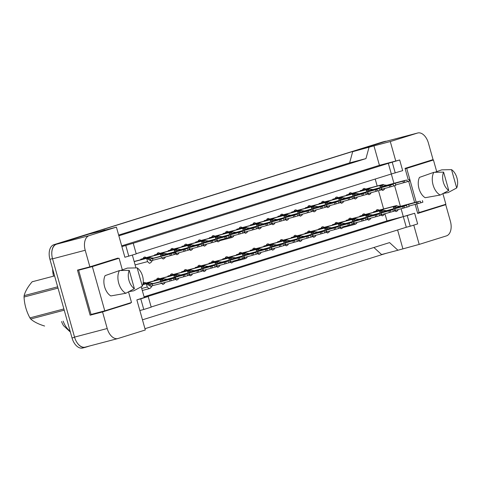 <?xml version="1.0" encoding="UTF-8"?>
<svg xmlns="http://www.w3.org/2000/svg" width="481" height="481" viewBox="0 0 481 481"><rect width="100%" height="100%" fill="white"/><g stroke="black" fill="none" stroke-linecap="round" stroke-linejoin="round"><path stroke-width="0.72" d="M118.019 258.519L117.899 258.099L89.881 266.853L85.215 250.258A12.771 7.774 -104.7 0 1 89.189 235.642L116.414 227.134L124.88 257.251L136.225 253.902L133.231 243.248L121.885 246.597M141.258 286.778L144.282 297.547L136.857 299.867L145.322 329.984L118.098 338.492A12.771 7.774 -104.7 0 1 117.887 338.552A12.771 7.774 -104.7 0 1 107.215 328.517L102.549 311.922L130.573 303.168L130.471 302.82M132.359 255.11L135.949 267.893M133.231 243.248L388.329 163.342L391.33 173.996L136.177 253.721M415.169 204.395L417.712 213.444L445.731 204.684L450.396 221.284A12.771 7.774 -104.7 0 1 446.422 235.894L419.198 244.402L413.774 225.12M121.675 245.851L379.425 165.314L395.761 161.021L390.289 141.558L417.514 133.051A12.771 7.774 -104.7 0 1 417.724 132.99A12.771 7.774 -104.7 0 1 428.397 143.019L433.062 159.614L405.044 168.368L408.207 179.629M408.682 181.325L414.64 202.519M414.652 213.257L407.227 215.578L410.221 226.232L417.646 223.912L414.652 213.257L403.306 216.606L401.106 208.772M400.414 206.319L394.624 185.72M393.945 183.315L391.33 173.996L402.675 170.641L399.681 159.987L388.329 163.342M148.202 296.512L140.777 298.833L143.771 309.487L151.202 307.167L148.202 296.512L144.282 297.547L403.306 216.606L406.301 227.26L151.148 306.986M373.899 247.493L381.577 254.533L397.913 250.24L389.568 242.598L142.466 319.811M438.059 206.704L445.731 204.684M379.425 165.314L373.953 145.851L352.669 151.689L384.848 141.636A12.771 7.774 -104.7 0 1 385.059 141.576A12.771 7.774 -104.7 0 1 385.269 141.522M373.953 145.851L390.289 141.558M369.005 147.396L365.957 158.598L349.627 162.891L352.669 151.689M365.957 158.598L118.855 235.816M118.645 235.071L349.627 162.891M105.243 230.074L88.702 234.175L56.524 244.228A12.771 7.774 -104.7 0 0 52.549 258.844L74.549 337.103A12.771 7.774 -104.7 0 0 85.221 347.138A12.771 7.774 -104.7 0 0 85.432 347.078M105.032 229.882L100.084 231.427L116.414 227.134M102.549 311.922L90.139 315.187L77.465 270.112L89.881 266.853M397.913 250.24L419.198 244.402M402.862 248.695L397.601 229.978M410.221 226.232L406.301 227.26M143.771 309.487L139.851 310.522M399.681 159.987L395.761 161.021M144.078 296.801L386.971 220.899L385.143 214.4M383.622 208.976L378.691 191.438M377.17 186.021L375.204 179.034M386.971 220.899L407.227 215.578M143.061 259.127A3.62 2.201 -104.7 0 1 144.432 257.064A3.62 2.201 -104.7 0 1 146.188 257.672M156.776 254.84A3.62 2.201 -104.7 0 1 158.147 252.778A3.62 2.201 -104.7 0 1 159.902 253.391M170.49 250.553A3.62 2.201 -104.7 0 1 171.861 248.497A3.62 2.201 -104.7 0 1 173.611 249.104M184.205 246.272A3.62 2.201 -104.7 0 1 185.57 244.21A3.62 2.201 -104.7 0 1 187.325 244.817M197.919 241.985A3.62 2.201 -104.7 0 1 199.284 239.923A3.62 2.201 -104.7 0 1 201.04 240.53M211.628 237.698A3.62 2.201 -104.7 0 1 212.999 235.636A3.62 2.201 -104.7 0 1 214.754 236.249M225.342 233.417A3.62 2.201 -104.7 0 1 226.713 231.355A3.62 2.201 -104.7 0 1 228.469 231.962M239.057 229.13A3.62 2.201 -104.7 0 1 240.428 227.068A3.62 2.201 -104.7 0 1 242.183 227.675M252.772 224.843A3.62 2.201 -104.7 0 1 254.136 222.781A3.62 2.201 -104.7 0 1 255.892 223.394M266.486 220.563A3.62 2.201 -104.7 0 1 267.851 218.5A3.62 2.201 -104.7 0 1 269.607 219.108M280.201 216.276A3.62 2.201 -104.7 0 1 281.565 214.213A3.62 2.201 -104.7 0 1 283.321 214.821M293.909 211.989A3.62 2.201 -104.7 0 1 295.28 209.926A3.62 2.201 -104.7 0 1 297.036 210.54M307.624 207.702A3.62 2.201 -104.7 0 1 308.994 205.64A3.62 2.201 -104.7 0 1 310.75 206.253M321.338 203.421A3.62 2.201 -104.7 0 1 322.703 201.359A3.62 2.201 -104.7 0 1 324.459 201.966M335.053 199.134A3.62 2.201 -104.7 0 1 336.417 197.072A3.62 2.201 -104.7 0 1 338.173 197.679M348.767 194.847A3.62 2.201 -104.7 0 1 350.132 192.785A3.62 2.201 -104.7 0 1 351.888 193.398M362.476 190.566A3.62 2.201 -104.7 0 1 363.846 188.504A3.62 2.201 -104.7 0 1 365.602 189.111M143.122 283.315A3.62 2.201 -104.7 0 1 144.12 282.479A3.62 2.201 -104.7 0 1 145.869 283.087M156.463 280.255A3.62 2.201 -104.7 0 1 157.828 278.192A3.62 2.201 -104.7 0 1 159.584 278.806M170.178 275.974A3.62 2.201 -104.7 0 1 171.543 273.911A3.62 2.201 -104.7 0 1 173.298 274.519M183.886 271.687A3.62 2.201 -104.7 0 1 185.257 269.625A3.62 2.201 -104.7 0 1 187.013 270.232M197.601 267.4A3.62 2.201 -104.7 0 1 198.972 265.338A3.62 2.201 -104.7 0 1 200.727 265.951M211.315 263.119A3.62 2.201 -104.7 0 1 212.686 261.057A3.62 2.201 -104.7 0 1 214.442 261.664M225.03 258.832A3.62 2.201 -104.7 0 1 226.395 256.77A3.62 2.201 -104.7 0 1 228.15 257.377M238.744 254.545A3.62 2.201 -104.7 0 1 240.109 252.483A3.62 2.201 -104.7 0 1 241.865 253.096M252.459 250.258A3.62 2.201 -104.7 0 1 253.824 248.196A3.62 2.201 -104.7 0 1 255.579 248.809M266.167 245.977A3.62 2.201 -104.7 0 1 267.538 243.915A3.62 2.201 -104.7 0 1 269.294 244.522M279.882 241.69A3.62 2.201 -104.7 0 1 281.253 239.628A3.62 2.201 -104.7 0 1 283.008 240.235M293.596 237.404A3.62 2.201 -104.7 0 1 294.967 235.341A3.62 2.201 -104.7 0 1 296.717 235.955M307.311 233.123A3.62 2.201 -104.7 0 1 308.676 231.06A3.62 2.201 -104.7 0 1 310.431 231.668M321.025 228.836A3.62 2.201 -104.7 0 1 322.39 226.773A3.62 2.201 -104.7 0 1 324.146 227.381M334.734 224.549A3.62 2.201 -104.7 0 1 336.105 222.487A3.62 2.201 -104.7 0 1 337.86 223.1M348.448 220.262A3.62 2.201 -104.7 0 1 349.819 218.206A3.62 2.201 -104.7 0 1 351.575 218.813M362.163 215.981A3.62 2.201 -104.7 0 1 363.534 213.919A3.62 2.201 -104.7 0 1 365.289 214.526M375.877 211.694A3.62 2.201 -104.7 0 1 377.242 209.632A3.62 2.201 -104.7 0 1 378.998 210.239M140.777 298.833L136.857 299.867M392.249 162.307L395.244 172.962M125.806 245.569L128.8 256.223M90.139 315.187L100.036 312.091M122.902 305.182L130.573 303.168M51.792 254.004A12.771 7.774 -104.7 0 1 56.511 244.011L384.746 141.444A12.771 7.774 -104.7 0 1 384.95 141.384A12.771 7.774 -104.7 0 1 386.363 141.228M89.815 345.929L85.534 347.264A12.771 7.774 -104.7 0 1 85.329 347.324A12.771 7.774 -104.7 0 1 76.419 341.6M386.069 253.355L144.961 328.697M53.469 276.136L53 273.37A15.536 9.458 -104.7 0 1 52.663 269.047M70.388 332.088L63.54 325.673A15.536 9.458 -104.7 0 1 61.568 321.548M82.924 347.949A12.771 7.774 -104.7 0 1 82.714 348.01A12.771 7.774 -104.7 0 1 72.042 337.981L49.928 259.307A12.771 7.774 -104.7 0 1 53.902 244.697L382.13 142.129A12.771 7.774 -104.7 0 1 382.341 142.069A12.771 7.774 -104.7 0 1 382.551 142.021M142.887 284.505L149.555 282.756L148.563 283.062L153.403 283.495L155.694 282.894A28.313 0.625 164.3 0 1 172.992 278.349L175.577 277.699L176.04 279.341L169.985 281.066A28.313 0.625 164.3 0 1 152.687 285.618L150.403 286.219L146.338 283.76L142.845 284.68M175.577 277.699L169.528 279.431A28.313 0.625 164.3 0 1 152.224 283.976L149.94 284.578L147.324 283.447L142.857 284.626M147.324 283.447L146.338 283.76L147.258 287.037L149.074 288.696L149.813 288.468M142.298 290.482L149.074 288.696M148.936 284.391L148.563 283.062L142.875 284.56M149.555 282.756L151.461 283.447M150.403 286.219L149.94 284.578L153.403 283.495M155.261 283.093A24.904 0.553 164.3 0 1 169.961 279.233A24.904 0.553 164.3 0 1 155.261 283.093M152.687 285.618L152.224 283.976M169.985 281.066L169.528 279.431M173.96 279.99L173.497 278.355M171.308 280.724L170.845 279.082M134.145 261.472L149.868 257.335L148.882 257.648L153.722 258.081L156.006 257.479A28.313 0.625 164.3 0 1 173.304 252.934L175.896 252.284L176.353 253.926L170.304 255.651A28.313 0.625 164.3 0 1 153 260.203L150.715 260.798L146.651 258.345L134.187 261.622M175.896 252.284L169.841 254.016A28.313 0.625 164.3 0 1 152.543 258.562L150.252 259.163L147.643 258.032L134.175 261.574M147.643 258.032L146.651 258.345L147.571 261.622L149.387 263.281L150.126 263.053M149.254 258.976L148.882 257.648L134.157 261.514M149.868 257.335L151.774 258.026M150.715 260.798L150.252 259.163L153.722 258.081M155.573 257.678A24.904 0.553 164.3 0 1 170.274 253.812A24.904 0.553 164.3 0 1 155.573 257.678M153 260.203L152.543 258.562M170.304 255.651L169.841 254.016M174.272 254.575L173.815 252.934M171.621 255.309L171.158 253.667M54.587 275.89L32.119 281.794A22.992 13.997 -104.7 0 1 32.552 281.644A22.992 13.997 -104.7 0 1 32.924 281.535A22.992 13.997 -104.7 0 1 32.991 281.517L32.924 281.535M44.547 326.022L44.613 326.004A22.992 13.997 -104.7 0 1 44.547 326.022C38.336 324.086 33.718 321.747 30.706 319.005A22.992 13.997 -104.7 0 1 29.912 317.881L63.883 308.952M58.021 288.095L24.05 297.024A22.992 13.997 -104.7 0 1 24.134 295.635L57.66 286.82M64.232 310.191L30.706 319.005M24.05 297.024C24.417 304.377 26.371 311.327 29.912 317.881M32.119 281.794C27.886 286.802 25.222 291.414 24.134 295.635M143.669 283.622L143.037 283.814M162.584 281.024L160.047 279.473L143.013 283.952M145.833 283.05L163.269 278.469L162.277 278.776L167.117 279.208L169.402 278.607A28.313 0.625 164.3 0 1 186.706 274.062L183.243 275.144A28.313 0.625 164.3 0 1 165.939 279.689L163.654 280.291L161.039 279.166L143.025 283.898M161.039 279.166L160.047 279.473L160.63 281.547M160.973 282.75L162.782 284.415L163.528 284.181M162.65 280.104L162.277 278.776L143.037 283.838M163.269 278.469L165.169 279.16M163.768 280.706L163.654 280.291L167.117 279.208M189.292 273.418L189.755 275.054L183.7 276.785A28.313 0.625 164.3 0 1 175.914 278.896M168.975 278.812A24.904 0.553 164.3 0 1 183.67 274.946A24.904 0.553 164.3 0 1 168.975 278.812M166.053 280.104L165.939 279.689M183.7 276.785L183.243 275.144M187.674 275.703L187.211 274.068M185.023 276.437L184.56 274.795M157.383 279.335L175.992 274.495L176.365 275.823M176.299 276.737L173.761 275.186L154.16 280.339M159.542 278.764L176.978 274.182L175.992 274.495L180.832 274.928L183.117 274.326A28.313 0.625 164.3 0 1 200.421 269.775L196.951 270.857A28.313 0.625 164.3 0 1 179.653 275.409L177.369 276.01L174.753 274.879L156.584 279.653M174.753 274.879L173.761 275.186L174.344 277.26M174.687 278.469L176.497 280.128L177.242 279.894M176.978 274.182L178.884 274.873M177.483 276.419L177.369 276.01L180.832 274.928M203.006 269.132L203.469 270.773L197.414 272.499A28.313 0.625 164.3 0 1 189.628 274.609M182.684 274.525A24.904 0.553 164.3 0 1 197.384 270.659A24.904 0.553 164.3 0 1 182.684 274.525M179.768 275.817L179.653 275.409M197.414 272.499L196.951 270.857M201.389 271.422L200.926 269.781M198.731 272.15L198.274 270.514M171.098 275.048L170.316 275.294M190.007 272.45L187.476 270.905L167.875 276.052M173.256 274.483L190.692 269.895L189.706 270.208L194.546 270.641L196.831 270.039A28.313 0.625 164.3 0 1 214.135 265.494L210.666 266.576A28.313 0.625 164.3 0 1 193.368 271.122L191.077 271.723L188.468 270.593L170.298 275.373M188.468 270.593L187.476 270.905L188.059 272.98M188.396 274.182L190.211 275.841L190.951 275.613M190.079 271.537L189.706 270.208L170.316 275.306M190.692 269.895L192.598 270.587M191.197 272.138L191.077 271.723L194.546 270.641M216.721 264.845L217.178 266.486L211.129 268.212A28.313 0.625 164.3 0 1 203.343 270.322M196.398 270.238A24.904 0.553 164.3 0 1 211.099 266.378A24.904 0.553 164.3 0 1 196.398 270.238M193.482 271.531L193.368 271.122M211.129 268.212L210.666 266.576M215.097 267.135L214.64 265.494M212.446 267.869L211.989 266.227M184.806 270.767L203.415 265.921L203.794 267.25M203.722 268.17L201.19 266.618L181.59 271.771M186.971 270.196L204.407 265.614L203.415 265.921L208.261 266.354L210.546 265.752A28.313 0.625 164.3 0 1 227.844 261.207L224.38 262.289A28.313 0.625 164.3 0 1 207.083 266.835L204.792 267.436L202.182 266.312L184.007 271.086M202.182 266.312L201.19 266.618L201.773 268.693M202.11 269.895L203.926 271.561L204.665 271.326M204.407 265.614L206.313 266.306M204.912 267.851L204.792 267.436L208.261 266.354M230.435 260.564L230.892 262.199L224.843 263.931A28.313 0.625 164.3 0 1 217.051 266.041M210.113 265.951A24.904 0.553 164.3 0 1 224.813 262.091A24.904 0.553 164.3 0 1 210.113 265.951M207.197 267.25L207.083 266.835M224.843 263.931L224.38 262.289M228.812 262.848L228.355 261.213M226.16 263.582L225.697 261.941M137.157 267.875A11.706 7.125 -104.7 0 1 142.58 276.148A11.706 7.125 -104.7 0 1 142.31 286.201L137.157 267.875L127.399 268.085L120.436 270.532M125.86 293.272L110.822 295.935A12.56 7.648 -104.7 0 1 104.624 286.826A12.56 7.648 -104.7 0 1 105.111 275.625L119.474 270.562A13.624 8.291 -104.7 0 0 118.705 283.153A13.624 8.291 -104.7 0 0 125.86 293.272L134.391 288.678A11.706 7.125 -104.7 0 1 129.239 270.346L134.391 288.678M129.239 270.346L119.474 270.562M86.442 267.755L78.619 270.202L91.059 314.454L104.78 310.846L131.517 302.489L128.523 291.853M122.342 269.865L119.078 258.237L92.34 266.594L104.78 310.846M108.79 260.942L119.078 258.237M78.619 270.202L92.34 266.594M142.31 286.201L133.778 290.795L128.86 291.672M451.527 169.637A11.706 7.125 -104.7 0 1 456.95 177.916A11.706 7.125 -104.7 0 1 456.679 187.969L451.527 169.637L441.762 169.853L434.806 172.3M440.229 195.039L425.192 197.703A12.56 7.648 -104.7 0 1 418.993 188.588A12.56 7.648 -104.7 0 1 419.48 177.393L433.844 172.33A13.624 8.291 -104.7 0 0 433.074 184.92A13.624 8.291 -104.7 0 0 440.229 195.039L448.761 190.446A11.706 7.125 -104.7 0 1 443.608 172.114L448.761 190.446M443.608 172.114L433.844 172.33M417.592 213.023L445.881 204.257L442.893 193.621M436.712 171.633L433.447 160.005L406.71 168.362L416.197 202.116M423.16 162.71L433.447 160.005M416.72 203.968L419.149 212.614M405.152 168.771L406.71 168.362M456.679 187.969L448.148 192.562L443.229 193.44M143.981 258.201L162.59 253.361L162.963 254.689M162.897 255.609L160.365 254.058L140.765 259.211M146.146 257.636L163.582 253.054L162.59 253.361L167.436 253.794L169.721 253.192A28.313 0.625 164.3 0 1 187.019 248.647L183.556 249.729A28.313 0.625 164.3 0 1 166.252 254.275L163.967 254.876L161.357 253.746L143.182 258.525M161.357 253.746L160.365 254.058L160.949 256.132M161.285 257.335L163.101 259L163.841 258.766M163.582 253.054L165.488 253.746M164.087 255.291L163.967 254.876L167.436 253.794M189.604 248.004L190.067 249.639L184.019 251.371A28.313 0.625 164.3 0 1 176.226 253.481M169.288 253.391A24.904 0.553 164.3 0 1 183.989 249.531A24.904 0.553 164.3 0 1 169.288 253.391M166.372 254.689L166.252 254.275M184.019 251.371L183.556 249.729M187.987 250.288L187.524 248.653M185.335 251.022L184.872 249.38M157.696 253.92L156.92 254.16M176.611 251.322L174.08 249.771L154.479 254.924M159.86 253.349L177.297 248.767L176.305 249.074L181.145 249.507L183.435 248.905A28.313 0.625 164.3 0 1 200.733 244.36L197.27 245.442A28.313 0.625 164.3 0 1 179.966 249.994L177.681 250.589L175.066 249.465L156.896 254.239M175.066 249.465L174.08 249.771L174.663 251.846M175 253.048L176.816 254.714L177.555 254.479M176.677 250.403L176.305 249.074L156.914 254.172M177.297 248.767L179.203 249.459M177.796 251.004L177.681 250.589L181.145 249.507M203.319 243.717L203.782 245.352L197.727 247.084A28.313 0.625 164.3 0 1 189.941 249.194M183.002 249.11A24.904 0.553 164.3 0 1 197.703 245.244A24.904 0.553 164.3 0 1 183.002 249.11M180.086 250.403L179.966 249.994M197.727 247.084L197.27 245.442M201.701 246.007L201.238 244.366M199.05 246.735L198.587 245.1M171.41 249.633L190.019 244.793L190.392 246.122M190.326 247.036L187.788 245.49L168.194 250.637M173.575 249.062L191.011 244.48L190.019 244.793L194.859 245.226L197.144 244.625A28.313 0.625 164.3 0 1 214.448 240.073L210.985 241.161A28.313 0.625 164.3 0 1 193.681 245.707L191.396 246.308L188.78 245.178L170.611 249.952M188.78 245.178L187.788 245.49L188.372 247.559M188.714 248.767L190.524 250.427L191.27 250.198M191.011 244.48L192.911 245.172M191.51 246.723L191.396 246.308L194.859 245.226M217.033 239.43L217.496 241.071L211.442 242.797A28.313 0.625 164.3 0 1 203.655 244.907M196.717 244.823A24.904 0.553 164.3 0 1 211.412 240.957A24.904 0.553 164.3 0 1 196.717 244.823M193.795 246.116L193.681 245.707M211.442 242.797L210.985 241.161M215.416 241.721L214.953 240.079M212.764 242.448L212.301 240.813M198.521 266.48L197.745 266.721M217.436 263.883L214.905 262.331L195.304 267.484M200.685 265.909L218.121 261.327L217.129 261.64L221.969 262.067L224.26 261.466A28.313 0.625 164.3 0 1 241.558 256.92L238.095 258.002A28.313 0.625 164.3 0 1 220.791 262.554L218.506 263.155L215.891 262.025L197.721 266.799M215.891 262.025L214.905 262.331L215.488 264.406M215.825 265.608L217.64 267.274L218.38 267.039M217.502 262.963L217.129 261.64L197.739 266.733M218.121 261.327L220.027 262.019M218.621 263.564L218.506 263.155L221.969 262.067M244.144 256.277L244.607 257.912L238.552 259.644A28.313 0.625 164.3 0 1 230.766 261.754M223.827 261.67A24.904 0.553 164.3 0 1 238.528 257.804A24.904 0.553 164.3 0 1 223.827 261.67M220.911 262.963L220.791 262.554M238.552 259.644L238.095 258.002M242.526 258.568L242.063 256.926M239.875 259.295L239.412 257.66M212.235 262.193L230.844 257.353L231.217 258.682M231.151 259.596L228.619 258.05L209.019 263.197M214.4 261.628L231.836 257.04L230.844 257.353L235.684 257.786L237.975 257.185A28.313 0.625 164.3 0 1 255.273 252.639L251.81 253.721A28.313 0.625 164.3 0 1 234.506 258.267L232.221 258.868L229.605 257.738L211.436 262.512M229.605 257.738L228.619 258.05L229.196 260.119M229.539 261.327L231.349 262.987L232.095 262.758M231.836 257.04L233.742 257.732M232.335 259.283L232.221 258.868L235.684 257.786M257.858 251.99L258.321 253.631L252.266 255.357A28.313 0.625 164.3 0 1 244.48 257.467M237.542 257.383A24.904 0.553 164.3 0 1 252.242 253.517A24.904 0.553 164.3 0 1 237.542 257.383M234.62 258.676L234.506 258.267M252.266 255.357L251.81 253.721M256.241 254.281L255.778 252.639M253.589 255.014L253.126 253.373M225.95 257.906L225.174 258.153M244.865 255.315L242.328 253.764L222.733 258.916M228.114 257.341L245.55 252.759L244.558 253.066L249.398 253.499L251.683 252.898A28.313 0.625 164.3 0 1 268.987 248.352L265.518 249.435A28.313 0.625 164.3 0 1 248.22 253.98L245.935 254.581L243.32 253.451L225.15 258.231M243.32 253.451L242.328 253.764L242.911 255.838M243.254 257.04L245.063 258.706L245.809 258.471M244.997 258.718L233.231 261.814L245.063 258.706M244.931 254.395L244.558 253.066L225.168 258.165M245.55 252.759L247.45 253.451M246.05 254.996L245.935 254.581L249.398 253.499M271.573 247.703L272.036 249.344L265.981 251.07A28.313 0.625 164.3 0 1 258.195 253.18M251.25 253.096A24.904 0.553 164.3 0 1 265.951 249.236A24.904 0.553 164.3 0 1 251.25 253.096M248.334 254.395L248.22 253.98M265.981 251.07L265.518 249.435M269.955 249.994L269.492 248.358M267.298 250.727L266.841 249.086M185.125 245.346L184.349 245.593M204.04 242.749L201.503 241.203L181.902 246.356M187.283 244.781L204.72 240.199L203.734 240.506L208.574 240.939L210.858 240.338A28.313 0.625 164.3 0 1 228.162 235.792L224.693 236.874A28.313 0.625 164.3 0 1 207.395 241.42L205.11 242.021L202.495 240.891L184.325 245.671M202.495 240.891L201.503 241.203L202.086 243.278M202.429 244.48L204.239 246.14L204.984 245.911M204.106 241.835L203.734 240.506L184.343 245.605M204.72 240.199L206.626 240.891M205.225 242.436L205.11 242.021L208.574 240.939M230.748 235.143L231.211 236.784L225.156 238.51A28.313 0.625 164.3 0 1 217.37 240.62M210.425 240.536A24.904 0.553 164.3 0 1 225.126 236.676A24.904 0.553 164.3 0 1 210.425 240.536M207.509 241.829L207.395 241.42M225.156 238.51L224.693 236.874M229.13 237.434L228.667 235.798M226.473 238.167L226.016 236.526M198.839 241.065L217.448 236.219L217.821 237.548M217.749 238.468L215.217 236.917L195.617 242.069M200.998 240.494L218.434 235.912L217.448 236.219L222.288 236.652L224.573 236.051A28.313 0.625 164.3 0 1 241.877 231.505L238.408 232.588A28.313 0.625 164.3 0 1 221.11 237.133L218.819 237.734L216.209 236.61L198.034 241.384M216.209 236.61L215.217 236.917L215.801 238.991M216.137 240.193L217.953 241.859L218.693 241.624M218.434 235.912L220.34 236.604M218.939 238.149L218.819 237.734L222.288 236.652M244.462 230.862L244.919 232.497L238.871 234.229A28.313 0.625 164.3 0 1 231.084 236.339M224.14 236.249A24.904 0.553 164.3 0 1 238.841 232.389A24.904 0.553 164.3 0 1 224.14 236.249M221.224 237.548L221.11 237.133M238.871 234.229L238.408 232.588M242.839 233.147L242.382 231.511M240.187 233.88L239.73 232.239M212.548 236.778L211.772 237.019M231.463 234.181L228.932 232.63L209.331 237.782M214.712 236.207L232.149 231.626L231.157 231.938L236.003 232.371L238.287 231.77A28.313 0.625 164.3 0 1 255.585 227.218L252.122 228.301A28.313 0.625 164.3 0 1 234.824 232.852L232.533 233.453L229.924 232.323L211.748 237.097M229.924 232.323L228.932 232.63L229.515 234.704M229.852 235.912L231.668 237.572L232.407 237.337M219.829 240.68L231.668 237.572M231.535 233.267L231.157 231.938L211.772 237.031M232.149 231.626L234.055 232.317M232.654 233.862L232.533 233.453L236.003 232.371M258.177 226.575L258.634 228.216L252.585 229.942A28.313 0.625 164.3 0 1 244.793 232.052M237.855 231.968A24.904 0.553 164.3 0 1 252.555 228.102A24.904 0.553 164.3 0 1 237.855 231.968M234.938 233.261L234.824 232.852M252.585 229.942L252.122 228.301M256.553 228.866L256.096 227.224M253.902 229.593L253.439 227.958M239.664 253.625L258.273 248.779L258.646 250.108M258.58 251.028L256.042 249.477L236.442 254.629M241.823 253.054L259.259 248.473L258.273 248.779L263.113 249.212L265.398 248.611A28.313 0.625 164.3 0 1 282.702 244.065L279.233 245.148A28.313 0.625 164.3 0 1 261.935 249.693L259.65 250.294L257.034 249.17L238.865 253.944M257.034 249.17L256.042 249.477L256.626 251.551M256.962 252.753L258.778 254.419L259.524 254.184M259.259 248.473L261.165 249.164M259.764 250.709L259.65 250.294L263.113 249.212M285.287 243.422L285.744 245.057L279.695 246.789A28.313 0.625 164.3 0 1 271.909 248.899M264.965 248.815A24.904 0.553 164.3 0 1 279.665 244.949A24.904 0.553 164.3 0 1 264.965 248.815M262.049 250.108L261.935 249.693M279.695 246.789L279.233 245.148M283.664 245.707L283.207 244.071M281.012 246.44L280.555 244.805M253.373 249.338L271.987 244.498L272.36 245.827M272.288 246.741L269.757 245.19L250.156 250.342M255.537 248.767L272.974 244.186L271.987 244.498L276.828 244.931L279.112 244.33A28.313 0.625 164.3 0 1 296.41 239.778L292.947 240.861A28.313 0.625 164.3 0 1 275.649 245.412L273.358 246.013L270.749 244.883L252.573 249.657M270.749 244.883L269.757 245.19L270.34 247.264M270.677 248.473L272.493 250.132L273.232 249.898M272.974 244.186L274.879 244.877M273.479 246.428L273.358 246.013L276.828 244.931M299.002 239.135L299.459 240.777L293.41 242.502A28.313 0.625 164.3 0 1 285.624 244.613M278.679 244.528A24.904 0.553 164.3 0 1 293.38 240.662A24.904 0.553 164.3 0 1 278.679 244.528M275.763 245.821L275.649 245.412M293.41 242.502L292.947 240.861M297.378 241.426L296.921 239.785M294.727 242.153L294.264 240.518M267.087 245.051L266.312 245.298M286.003 242.454L283.471 240.909L263.871 246.062M269.252 244.486L286.688 239.905L285.696 240.211L290.542 240.644L292.827 240.043A28.313 0.625 164.3 0 1 310.125 235.498L306.662 236.58A28.313 0.625 164.3 0 1 289.358 241.125L287.073 241.727L284.457 240.596L266.288 245.376M284.457 240.596L283.471 240.909L284.055 242.983M284.391 244.186L286.207 245.845L286.947 245.617M286.069 241.54L285.696 240.211L266.306 245.31M286.688 239.905L288.594 240.59M287.187 242.141L287.073 241.727L290.542 240.644M312.71 234.848L313.173 236.49L307.125 238.215A28.313 0.625 164.3 0 1 299.332 240.326M292.394 240.241A24.904 0.553 164.3 0 1 307.094 236.381A24.904 0.553 164.3 0 1 292.394 240.241M289.478 241.534L289.358 241.125M307.125 238.215L306.662 236.58M311.093 237.139L310.63 235.498M308.441 237.873L307.978 236.231M280.802 240.771L299.41 235.924L299.783 237.253M299.717 238.173L297.186 236.622L277.585 241.775M282.966 240.199L300.403 235.618L299.41 235.924L304.251 236.357L306.541 235.756A28.313 0.625 164.3 0 1 323.839 231.211L320.376 232.293A28.313 0.625 164.3 0 1 303.072 236.838L300.787 237.44L298.172 236.315L280.002 241.089M298.172 236.315L297.186 236.622L297.769 238.696M298.106 239.899L299.916 241.564L300.661 241.33M300.403 235.618L302.308 236.309M300.902 237.855L300.787 237.44L304.251 236.357M326.425 230.567L326.888 232.203L320.833 233.934A28.313 0.625 164.3 0 1 313.047 236.045M306.108 235.955A24.904 0.553 164.3 0 1 320.809 232.095A24.904 0.553 164.3 0 1 306.108 235.955M303.186 237.253L303.072 236.838M320.833 233.934L320.376 232.293M324.807 232.852L324.344 231.217M322.156 233.586L321.693 231.944M294.516 236.484L293.741 236.724M313.432 233.886L310.894 232.335L291.3 237.488M296.681 235.912L314.117 231.331L313.125 231.644L317.965 232.07L320.25 231.475A28.313 0.625 164.3 0 1 337.554 226.924L334.091 228.006A28.313 0.625 164.3 0 1 316.787 232.557L314.502 233.159L311.886 232.028L293.717 236.802M311.886 232.028L310.894 232.335L311.478 234.409M311.82 235.618L313.63 237.277L314.376 237.043M313.498 232.972L313.125 231.644L293.735 236.736M314.117 231.331L316.017 232.022M314.616 233.568L314.502 233.159L317.965 232.07M340.139 226.28L340.602 227.922L334.548 229.647A28.313 0.625 164.3 0 1 326.761 231.758M319.823 231.674A24.904 0.553 164.3 0 1 334.517 227.808A24.904 0.553 164.3 0 1 319.823 231.674M316.901 232.966L316.787 232.557M334.548 229.647L334.091 228.006M338.522 228.571L338.059 226.93M335.87 229.299L335.407 227.663M226.262 232.491L225.487 232.738M245.178 229.894L242.646 228.349L223.046 233.495M228.427 231.926L245.863 227.339L244.871 227.651L249.711 228.084L252.002 227.483A28.313 0.625 164.3 0 1 269.3 222.937L265.837 224.02A28.313 0.625 164.3 0 1 248.533 228.565L246.248 229.166L243.633 228.036L225.463 232.816M243.633 228.036L242.646 228.349L243.23 230.423M243.566 231.626L245.382 233.285L246.122 233.057M245.244 228.98L244.871 227.651L225.481 232.744M245.863 227.339L247.769 228.03M246.362 229.581L246.248 229.166L249.711 228.084M271.885 222.288L272.348 223.93L266.294 225.655A28.313 0.625 164.3 0 1 258.507 227.766M251.569 227.681A24.904 0.553 164.3 0 1 266.27 223.821A24.904 0.553 164.3 0 1 251.569 227.681M248.653 228.974L248.533 228.565M266.294 225.655L265.837 224.02M270.268 224.579L269.805 222.937M267.616 225.312L267.153 223.671M239.977 228.21L239.201 228.451M258.892 225.613L256.361 224.062L236.76 229.215M242.141 227.639L259.578 223.058L258.586 223.364L263.426 223.797L265.716 223.196A28.313 0.625 164.3 0 1 283.014 218.651L279.551 219.733A28.313 0.625 164.3 0 1 262.247 224.278L259.962 224.88L257.347 223.755L239.177 228.529M257.347 223.755L256.361 224.062L256.938 226.136M257.281 227.339L259.091 229.004L259.836 228.77M258.958 224.693L258.586 223.364L239.195 228.463M259.578 223.058L261.478 223.749M260.077 225.294L259.962 224.88L263.426 223.797M285.6 218.007L286.063 219.643L280.008 221.374A28.313 0.625 164.3 0 1 272.222 223.485M265.284 223.394A24.904 0.553 164.3 0 1 279.984 219.534A24.904 0.553 164.3 0 1 265.284 223.394M262.361 224.693L262.247 224.278M280.008 221.374L279.551 219.733M283.982 220.292L283.519 218.657M281.331 221.026L280.868 219.384M253.691 223.924L272.3 219.077L272.673 220.406M272.607 221.326L270.069 219.775L250.475 224.928M255.856 223.352L273.292 218.771L272.3 219.077L277.14 219.51L279.425 218.909A28.313 0.625 164.3 0 1 296.729 214.364L293.26 215.446A28.313 0.625 164.3 0 1 275.962 219.997L273.677 220.599L271.062 219.468L252.892 224.242M271.062 219.468L270.069 219.775L270.653 221.849M270.995 223.052L272.805 224.717L273.551 224.483M273.292 218.771L275.192 219.462M273.791 221.007L273.677 220.599L277.14 219.51M299.314 213.72L299.777 215.356L293.723 217.087A28.313 0.625 164.3 0 1 285.936 219.198M278.992 219.114A24.904 0.553 164.3 0 1 293.693 215.247A24.904 0.553 164.3 0 1 278.992 219.114M276.076 220.406L275.962 219.997M293.723 217.087L293.26 215.446M297.697 216.011L297.234 214.37M295.039 216.739L294.582 215.103M267.406 219.637L286.015 214.797L286.387 216.125M286.321 217.039L283.784 215.494L264.183 220.641M269.564 219.071L287.001 214.484L286.015 214.797L290.855 215.229L293.139 214.628A28.313 0.625 164.3 0 1 310.443 210.077L306.974 211.165A28.313 0.625 164.3 0 1 289.676 215.71L287.391 216.312L284.776 215.181L266.606 219.955M284.776 215.181L283.784 215.494L284.367 217.562M284.704 218.771L286.52 220.43L287.265 220.202M287.001 214.484L288.907 215.175M287.506 216.727L287.391 216.312L290.855 215.229M313.029 209.433L313.486 211.075L307.437 212.8A28.313 0.625 164.3 0 1 299.651 214.911M292.707 214.827A24.904 0.553 164.3 0 1 307.407 210.961A24.904 0.553 164.3 0 1 292.707 214.827M289.79 216.119L289.676 215.71M307.437 212.8L306.974 211.165M311.405 211.724L310.948 210.083M308.754 212.458L308.297 210.816M281.114 215.35L299.729 210.51L300.102 211.838M300.03 212.758L297.498 211.207L277.898 216.36M283.279 214.785L300.715 210.203L299.729 210.51L304.569 210.943L306.854 210.341A28.313 0.625 164.3 0 1 324.152 205.796L320.689 206.878A28.313 0.625 164.3 0 1 303.391 211.424L301.1 212.025L298.491 210.894L280.315 215.674M298.491 210.894L297.498 211.207L298.082 213.281M298.418 214.484L300.234 216.143L300.974 215.915M300.715 210.203L302.621 210.894M301.22 212.44L301.1 212.025L304.569 210.943M326.743 205.146L327.2 206.788L321.152 208.513A28.313 0.625 164.3 0 1 313.365 210.624M306.421 210.54A24.904 0.553 164.3 0 1 321.122 206.68A24.904 0.553 164.3 0 1 306.421 210.54M303.505 211.832L303.391 211.424M321.152 208.513L320.689 206.878M325.12 207.437L324.663 205.802M322.468 208.171L322.005 206.529M308.231 232.197L326.839 227.357L327.212 228.685M327.146 229.599L324.609 228.054L305.008 233.201M310.389 231.632L327.826 227.044L326.839 227.357L331.68 227.79L333.964 227.188A28.313 0.625 164.3 0 1 351.268 222.643L347.799 223.725A28.313 0.625 164.3 0 1 330.501 228.271L328.216 228.872L325.601 227.741L307.431 232.521M325.601 227.741L324.609 228.054L325.192 230.128M325.529 231.331L327.345 232.99L328.09 232.762M327.826 227.044L329.732 227.735M328.331 229.287L328.216 228.872L331.68 227.79M353.854 221.994L354.311 223.635L348.262 225.361A28.313 0.625 164.3 0 1 340.476 227.471M333.531 227.387A24.904 0.553 164.3 0 1 348.232 223.521A24.904 0.553 164.3 0 1 333.531 227.387M330.615 228.679L330.501 228.271M348.262 225.361L347.799 223.725M352.23 224.284L351.773 222.643M349.579 225.018L349.122 223.376M321.939 227.91L321.164 228.156M340.855 225.318L338.323 223.767L318.723 228.92M324.104 227.345L341.54 222.763L340.554 223.07L345.394 223.503L347.679 222.901A28.313 0.625 164.3 0 1 364.983 218.356L361.514 219.438A28.313 0.625 164.3 0 1 344.216 223.984L341.925 224.585L339.315 223.455L321.14 228.234M339.315 223.455L338.323 223.767L338.907 225.842M339.243 227.044L341.059 228.709L341.799 228.475M340.927 224.399L340.554 223.07L321.164 228.168M341.54 222.763L343.446 223.455M342.045 225L341.925 224.585L345.394 223.503M367.568 217.713L368.025 219.348L361.977 221.08A28.313 0.625 164.3 0 1 354.19 223.19M347.246 223.1A24.904 0.553 164.3 0 1 361.946 219.24A24.904 0.553 164.3 0 1 347.246 223.1M344.33 224.399L344.216 223.984M361.977 221.08L361.514 219.438M365.945 219.997L365.488 218.362M363.293 220.731L362.836 219.089M335.654 223.629L354.263 218.783L354.641 220.112M354.569 221.032L352.038 219.48L332.437 224.633M337.818 223.058L355.255 218.476L354.263 218.783L359.109 219.216L361.393 218.614A28.313 0.625 164.3 0 1 378.691 214.069L375.228 215.151A28.313 0.625 164.3 0 1 357.93 219.703L355.639 220.298L353.03 219.174L334.854 223.948M353.03 219.174L352.038 219.48L352.621 221.555M352.958 222.757L354.774 224.423L355.513 224.188M355.255 218.476L357.161 219.168M355.76 220.713L355.639 220.298L359.109 219.216M381.277 213.426L381.74 215.061L375.691 216.793A28.313 0.625 164.3 0 1 367.899 218.903M360.96 218.819A24.904 0.553 164.3 0 1 375.661 214.953A24.904 0.553 164.3 0 1 360.96 218.819M358.044 220.112L357.93 219.703M375.691 216.793L375.228 215.151M379.659 215.716L379.196 214.075M377.008 216.444L376.545 214.809M349.368 219.342L348.593 219.583M368.284 216.745L365.752 215.199L346.152 220.346M351.533 218.771L368.969 214.189L367.977 214.502L372.817 214.935L375.108 214.334A28.313 0.625 164.3 0 1 392.406 209.782L388.943 210.87A28.313 0.625 164.3 0 1 371.639 215.416L369.354 216.017L366.738 214.887L348.569 219.661M366.738 214.887L365.752 215.199L366.336 217.268M366.672 218.476L368.488 220.136L369.228 219.907M368.35 215.831L367.977 214.502L348.587 219.595M368.969 214.189L370.875 214.881M369.468 216.432L369.354 216.017L372.817 214.935M394.991 209.139L395.454 210.78L389.4 212.506A28.313 0.625 164.3 0 1 381.613 214.616M374.675 214.532A24.904 0.553 164.3 0 1 389.376 210.666A24.904 0.553 164.3 0 1 374.675 214.532M371.759 215.825L371.639 215.416M389.4 212.506L388.943 210.87M393.374 211.43L392.911 209.788M390.722 212.157L390.259 210.522M363.083 215.055L381.692 210.215L382.064 211.544M381.998 212.458L379.467 210.912L359.866 216.065M365.247 214.49L382.684 209.908L381.692 210.215L386.532 210.648L388.822 210.047A28.313 0.625 164.3 0 1 406.12 205.501L402.657 206.583A28.313 0.625 164.3 0 1 385.353 211.129L383.068 211.73L380.453 210.6L362.283 215.38M380.453 210.6L379.467 210.912L380.044 212.987M380.387 214.189L382.197 215.849L382.942 215.62M382.684 209.908L384.584 210.6M383.183 212.145L383.068 211.73L386.532 210.648M408.706 204.852L409.169 206.493L403.114 208.219A28.313 0.625 164.3 0 1 395.328 210.329M388.389 210.245A24.904 0.553 164.3 0 1 403.084 206.385A24.904 0.553 164.3 0 1 388.389 210.245M385.467 211.538L385.353 211.129M403.114 208.219L402.657 206.583M407.088 207.143L406.625 205.507M404.437 207.876L403.974 206.235M376.797 210.774L376.022 211.015M395.713 208.177L393.175 206.626L373.581 211.778M378.956 210.203L396.398 205.621L395.406 205.928L400.246 206.361L402.531 205.76A28.313 0.625 164.3 0 1 419.835 201.214L416.366 202.297A28.313 0.625 164.3 0 1 399.068 206.842L396.783 207.443L394.167 206.319L375.998 211.093M394.167 206.319L393.175 206.626L393.759 208.7M394.101 209.902L395.911 211.568L396.657 211.333M395.779 207.257L395.406 205.928L376.016 211.027M396.398 205.621L398.298 206.313M396.897 207.858L396.783 207.443L400.246 206.361M422.42 200.571L422.883 202.206L416.829 203.938A28.313 0.625 164.3 0 1 409.042 206.048M402.098 205.958A24.904 0.553 164.3 0 1 416.799 202.098A24.904 0.553 164.3 0 1 402.098 205.958M399.182 207.257L399.068 206.842M416.829 203.938L416.366 202.297M420.803 202.856L420.34 201.22M418.145 203.589L417.688 201.948M294.829 211.069L313.438 206.223L313.81 207.551M313.744 208.471L311.213 206.92L291.612 212.073M296.993 210.498L314.43 205.916L313.438 206.223L318.284 206.656L320.568 206.054A28.313 0.625 164.3 0 1 337.866 201.509L334.403 202.591A28.313 0.625 164.3 0 1 317.099 207.137L314.815 207.738L312.199 206.614L294.029 211.387M312.199 206.614L311.213 206.92L311.796 208.994M312.133 210.197L313.949 211.862L314.688 211.628M314.43 205.916L316.336 206.608M314.929 208.153L314.815 207.738L318.284 206.656M340.452 200.866L340.915 202.501L334.86 204.233A28.313 0.625 164.3 0 1 327.074 206.343M320.136 206.259A24.904 0.553 164.3 0 1 334.836 202.393A24.904 0.553 164.3 0 1 320.136 206.259M317.219 207.551L317.099 207.137M334.86 204.233L334.403 202.591M338.834 203.15L338.371 201.515M336.183 203.884L335.72 202.248M308.543 206.782L307.768 207.022M327.459 204.184L324.928 202.633L305.327 207.786M310.708 206.211L328.144 201.629L327.152 201.942L331.992 202.375L334.283 201.773A28.313 0.625 164.3 0 1 351.581 197.222L348.118 198.304A28.313 0.625 164.3 0 1 330.814 202.856L328.529 203.457L325.914 202.327L307.744 207.101M325.914 202.327L324.928 202.633L325.511 204.708M325.847 205.916L327.657 207.576L328.403 207.341M327.525 203.271L327.152 201.942L307.762 207.034M328.144 201.629L330.05 202.321M328.643 203.866L328.529 203.457L331.992 202.375M354.166 196.579L354.629 198.22L348.575 199.946A28.313 0.625 164.3 0 1 340.788 202.056M333.85 201.972A24.904 0.553 164.3 0 1 348.551 198.106A24.904 0.553 164.3 0 1 333.85 201.972M330.928 203.265L330.814 202.856M348.575 199.946L348.118 198.304M352.549 198.869L352.086 197.228M349.897 199.597L349.434 197.962M322.258 202.495L340.867 197.655L341.239 198.984M341.173 199.898L338.636 198.352L319.041 203.505M324.422 201.93L341.859 197.348L340.867 197.655L345.707 198.088L347.991 197.487A28.313 0.625 164.3 0 1 365.295 192.941L361.832 194.023A28.313 0.625 164.3 0 1 344.528 198.569L342.244 199.17L339.628 198.04L321.458 202.82M339.628 198.04L338.636 198.352L339.219 200.427M339.562 201.629L341.372 203.289L342.117 203.06M341.859 197.348L343.759 198.034M342.358 199.585L342.244 199.17L345.707 198.088M367.881 192.292L368.344 193.933L362.289 195.659A28.313 0.625 164.3 0 1 354.503 197.769M347.565 197.685A24.904 0.553 164.3 0 1 362.259 193.825A24.904 0.553 164.3 0 1 347.565 197.685M344.643 198.978L344.528 198.569M362.289 195.659L361.832 194.023M366.263 194.583L365.8 192.941M363.606 195.316L363.149 193.675M335.972 198.214L335.197 198.455M354.888 195.617L352.351 194.065L332.75 199.218M338.131 197.643L355.567 193.061L354.581 193.368L359.421 193.801L361.706 193.2A28.313 0.625 164.3 0 1 379.01 188.654L375.541 189.736A28.313 0.625 164.3 0 1 358.243 194.282L355.958 194.883L353.343 193.759L335.173 198.533M353.343 193.759L352.351 194.065L352.934 196.14M353.27 197.342L355.086 199.008L355.832 198.773M354.954 194.697L354.581 193.368L335.191 198.467M355.567 193.061L357.473 193.753M356.072 195.298L355.958 194.883L359.421 193.801M381.595 188.011L382.052 189.646L376.004 191.378A28.313 0.625 164.3 0 1 368.218 193.488M361.273 193.398A24.904 0.553 164.3 0 1 375.974 189.538A24.904 0.553 164.3 0 1 361.273 193.398M358.357 194.697L358.243 194.282M376.004 191.378L375.541 189.736M379.972 190.296L379.515 188.66M377.32 191.029L376.863 189.388M349.681 193.927L368.296 189.087L368.668 190.41M368.596 191.33L366.065 189.779L346.464 194.931M351.845 193.356L369.282 188.774L368.296 189.087L373.136 189.514L375.42 188.913A28.313 0.625 164.3 0 1 392.724 184.367L389.255 185.45A28.313 0.625 164.3 0 1 371.957 190.001L369.667 190.602L367.057 189.472L348.881 194.246M367.057 189.472L366.065 189.779L366.648 191.853M366.985 193.061L368.801 194.721L369.54 194.486M369.282 188.774L371.188 189.466M369.787 191.011L369.667 190.602L373.136 189.514M395.31 183.724L395.767 185.359L389.718 187.091A28.313 0.625 164.3 0 1 381.932 189.201M374.988 189.117A24.904 0.553 164.3 0 1 389.688 185.251A24.904 0.553 164.3 0 1 374.988 189.117M372.072 190.41L371.957 190.001M389.718 187.091L389.255 185.45M393.686 186.015L393.23 184.373M391.035 186.742L390.578 185.107M363.395 189.64L362.62 189.881M382.311 187.043L379.78 185.498L360.179 190.644M365.56 189.075L382.996 184.488L382.004 184.8L386.85 185.233L389.135 184.632A28.313 0.625 164.3 0 1 406.433 180.086L402.97 181.169A28.313 0.625 164.3 0 1 385.672 185.714L383.381 186.315L380.772 185.185L362.596 189.959M380.772 185.185L379.78 185.498L380.363 187.566M380.699 188.774L382.515 190.434L383.255 190.205M382.383 186.129L382.004 184.8L362.62 189.893M382.996 184.488L384.902 185.179M383.501 186.73L383.381 186.315L386.85 185.233M409.018 179.437L409.481 181.078L403.433 182.804A28.313 0.625 164.3 0 1 395.641 184.914M388.702 184.83A24.904 0.553 164.3 0 1 403.403 180.964A24.904 0.553 164.3 0 1 388.702 184.83M385.786 186.123L385.672 185.714M403.433 182.804L402.97 181.169M407.401 181.728L406.938 180.086M404.749 182.461L404.287 180.82M417.514 133.051L384.848 141.636M89.189 235.642L56.524 244.228M85.215 250.258L52.549 258.844M107.215 328.517L74.549 337.103M53.77 272.967A4.257 0.493 170.4 0 0 53 273.37M63.167 321.128A17.027 10.366 75.3 0 0 70.112 331.108M72.042 337.981L74.609 337.307M49.928 259.307L52.495 258.634M53.902 244.697L56.511 244.011M382.13 142.129L384.746 141.444M147.258 287.037L141.739 288.486M149.002 288.714L142.298 290.476M147.571 261.622L135.107 264.899M231.601 237.59L219.835 240.68M354.701 224.441L342.941 227.531M417.724 132.99L385.059 141.576M117.887 338.552L85.221 347.138M82.714 348.01L85.329 347.324M382.341 142.069L384.95 141.384M149.326 288.618L150.739 287.818L152.188 285.75M148.413 283.916C149.609 284.566 150.806 284.572 152.008 283.934M149.645 263.203L151.058 262.404L152.501 260.329M148.725 258.501C149.922 259.151 151.124 259.157 152.321 258.513M163.041 284.331L164.454 283.531L165.145 282.389M162.127 279.629C163.324 280.285 164.52 280.285 165.723 279.647M176.755 280.05L178.168 279.245L178.854 278.102M175.836 275.348C177.032 275.998 178.235 276.004 179.431 275.36M190.47 275.763L191.883 274.964L192.568 273.821M189.55 271.062C190.747 271.711 191.949 271.717 193.146 271.08M204.178 271.476L205.591 270.677L206.283 269.534M203.265 266.775C204.461 267.424 205.658 267.43 206.86 266.793M163.354 258.916L164.767 258.117L165.458 256.974M162.44 254.215C163.636 254.864 164.833 254.87 166.035 254.233M177.068 254.635L178.481 253.83L179.172 252.687M176.154 249.934C177.351 250.583 178.547 250.589 179.75 249.946M190.783 250.348L192.196 249.543L192.887 248.406M189.869 245.647C191.065 246.296 192.262 246.302 193.464 245.659M217.893 267.195L219.306 266.39L219.997 265.247M216.979 262.494C218.176 263.143 219.372 263.149 220.575 262.506M231.608 262.909L233.02 262.103L233.712 260.967M230.694 258.207C231.89 258.856 233.087 258.862 234.289 258.219M245.322 258.622L246.735 257.822L247.426 256.68M244.408 253.92C245.605 254.569 246.801 254.575 248.004 253.938M204.497 246.062L205.91 245.262L206.596 244.12M203.577 241.36C204.774 242.009 205.976 242.015 207.173 241.378M218.212 241.775L219.625 240.975L220.31 239.833M217.292 237.073C218.488 237.728 219.691 237.728 220.887 237.091M231.92 237.494L233.333 236.688L234.025 235.546M231.006 232.792C232.203 233.441 233.399 233.447 234.602 232.804M259.037 254.335L260.449 253.535L261.135 252.393M258.117 249.633C259.313 250.288 260.516 250.288 261.712 249.651M272.751 250.054L274.164 249.248L274.849 248.106M271.831 245.352C273.028 246.001 274.23 246.007 275.427 245.364M286.46 245.767L287.872 244.967L288.564 243.825M285.546 241.065C286.742 241.715 287.939 241.721 289.141 241.083M300.174 241.48L301.587 240.68L302.278 239.538M299.26 236.778C300.457 237.434 301.653 237.434 302.856 236.796M313.889 237.199L315.302 236.393L315.993 235.251M312.975 232.497C314.171 233.147 315.368 233.153 316.57 232.509M245.635 233.207L247.048 232.407L247.739 231.265M244.721 228.505C245.917 229.154 247.114 229.16 248.316 228.517M259.349 228.92L260.762 228.12L261.454 226.978M258.435 224.218C259.632 224.867 260.828 224.874 262.031 224.236M273.064 224.639L274.477 223.833L275.162 222.691M272.15 219.937C273.346 220.587 274.543 220.593 275.745 219.949M286.778 220.352L288.191 219.546L288.877 218.41M285.858 215.65C287.055 216.3 288.257 216.306 289.454 215.662M300.493 216.065L301.906 215.266L302.591 214.123M299.573 211.363C300.769 212.013 301.972 212.019 303.168 211.381M327.603 232.912L329.016 232.113L329.701 230.97M326.683 228.21C327.88 228.86 329.082 228.866 330.279 228.222M341.318 228.625L342.731 227.826L343.416 226.683M340.398 223.924C341.594 224.573 342.797 224.579 343.993 223.942M354.737 224.435L342.935 227.531M355.026 224.344L356.439 223.539L357.13 222.396M354.112 219.643C355.309 220.292 356.505 220.298 357.708 219.655M368.741 220.057L370.154 219.252L370.845 218.115M367.827 215.356C369.023 216.005 370.22 216.011 371.422 215.368M382.455 215.771L383.868 214.971L384.559 213.829M381.541 211.069C382.738 211.718 383.934 211.724 385.137 211.087M396.17 211.484L397.583 210.684L398.268 209.542M395.25 206.782C396.452 207.437 397.649 207.437 398.851 206.8M314.201 211.778L315.614 210.979L316.306 209.836M313.287 207.077C314.484 207.732 315.68 207.732 316.883 207.095M327.916 207.497L329.329 206.692L330.02 205.549M327.002 202.796C328.198 203.445 329.395 203.451 330.597 202.808M341.63 203.21L343.043 202.411L343.735 201.268M340.716 198.509C341.913 199.158 343.109 199.164 344.312 198.527M355.345 198.924L356.758 198.124L357.443 196.982M354.425 194.222C355.621 194.871 356.824 194.877 358.02 194.24M369.059 194.643L370.472 193.837L371.158 192.695M368.139 189.941C369.336 190.59 370.538 190.596 371.735 189.953M382.768 190.356L384.181 189.55L384.872 188.414M381.854 185.654C383.05 186.303 384.247 186.309 385.449 185.666"/></g></svg>
